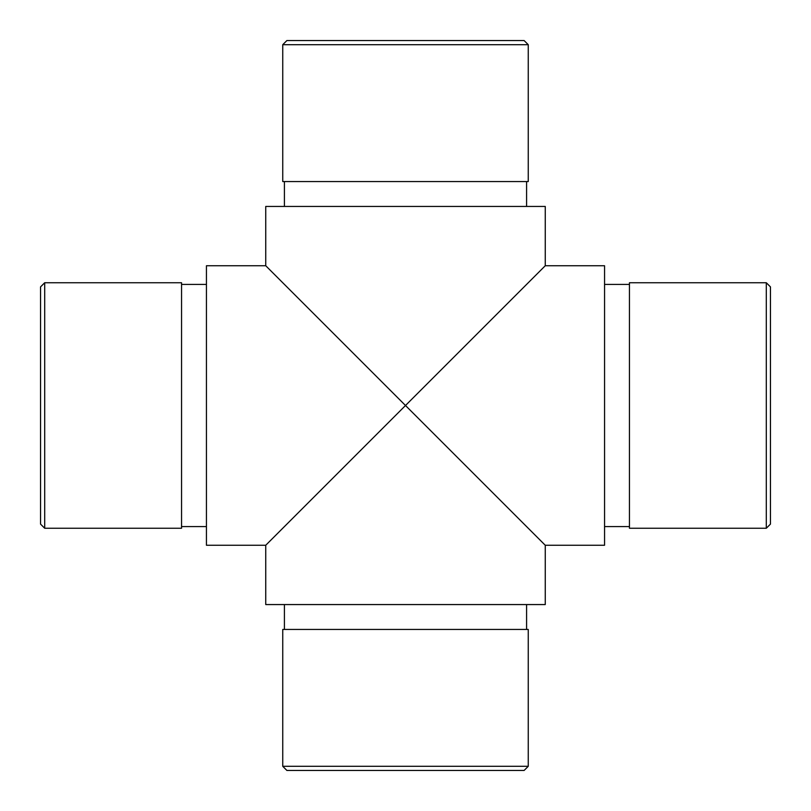 <?xml version="1.0" encoding="UTF-8"?>
<svg xmlns="http://www.w3.org/2000/svg" width="811" height="811" viewBox="0 0 811 811"><rect width="100%" height="100%" fill="white"/><g stroke="black" fill="none" stroke-linecap="round" stroke-linejoin="round"><path stroke-width="1.22" d="M770.45 286.891L770.45 524.109L766.304 528.255L766.304 282.745L770.45 286.891M524.109 770.45L286.891 770.45L282.745 766.304L528.255 766.304L524.109 770.45M40.55 524.109L40.55 286.891L44.696 282.745L44.696 528.255L40.55 524.109M405.5 405.5L545.256 545.256L405.5 405.5L545.256 545.256L405.5 405.5L297.678 513.322L405.5 405.5L297.678 513.322L405.5 405.5L265.744 265.744L405.5 405.5L265.744 265.744L405.5 405.5L545.256 265.744L405.5 405.5L545.256 265.744L405.5 405.5L297.678 297.678L513.322 513.322L405.5 405.5L513.322 513.322L405.5 405.5L513.322 297.678L265.744 545.256L405.5 405.5M604.56 405.5L604.56 545.256L545.256 545.256L545.256 604.56L265.744 604.56L265.744 545.256L206.44 545.256L206.44 265.744L265.744 265.744L265.744 206.44L545.256 206.44L545.256 265.744L604.56 265.744L604.56 405.5M766.304 282.745L629.448 282.745L629.448 528.255L766.304 528.255M528.255 766.304L528.255 629.448L282.745 629.448L282.745 766.304M44.696 528.255L181.552 528.255L181.552 282.745L44.696 282.745M282.745 44.696L286.891 40.55L524.109 40.55L528.255 44.696L282.745 44.696L282.745 181.552L528.255 181.552L528.255 44.696M604.56 526.592L629.448 526.592M284.408 604.56L284.408 629.448M206.44 284.408L181.552 284.408M526.592 206.44L526.592 181.552M284.408 206.44L284.408 181.552M206.44 526.592L181.552 526.592M526.592 604.56L526.592 629.448M604.56 284.408L629.448 284.408"/></g></svg>
